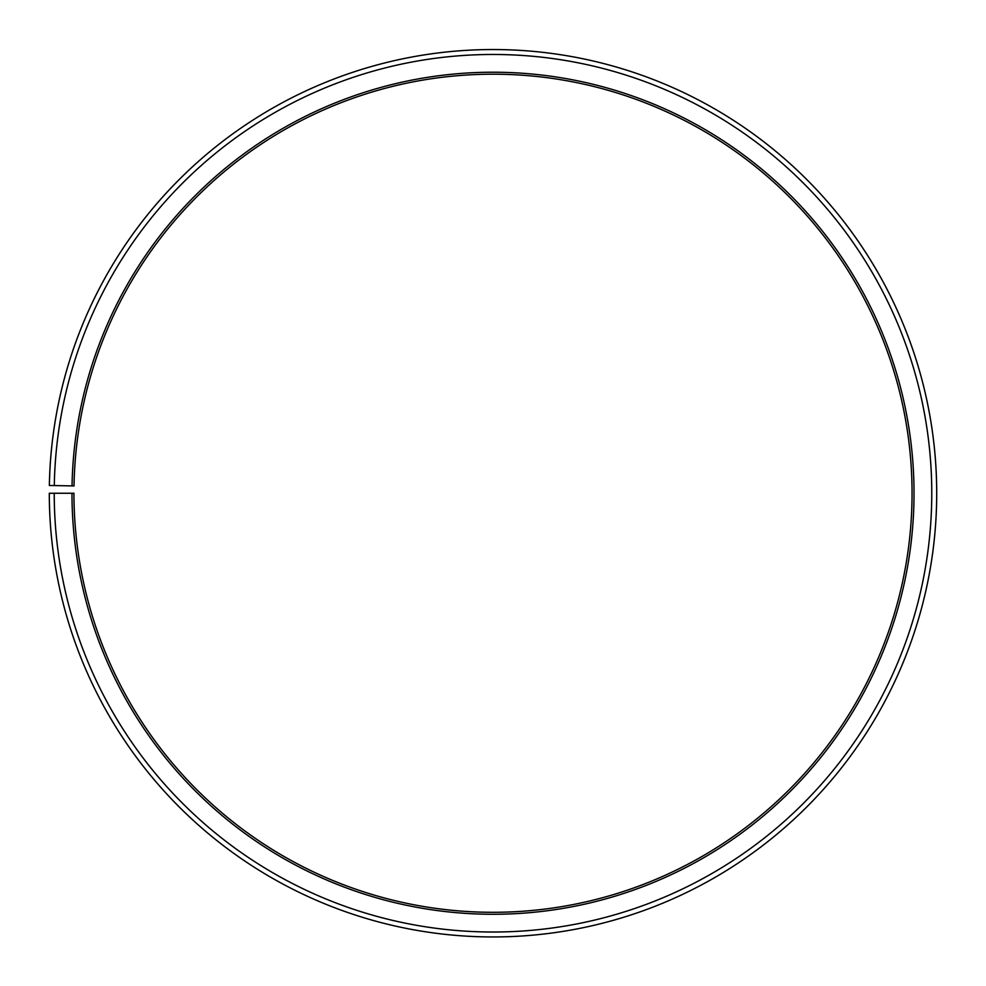<?xml version="1.0" encoding="UTF-8"?>
<svg xmlns="http://www.w3.org/2000/svg" width="986" height="986" viewBox="0 0 986 986"><rect width="100%" height="100%" fill="white"/><g stroke="black" fill="none" stroke-linecap="round" stroke-linejoin="round"><path stroke-width="1.48" d="M912.05 493.246A419.05 419.05 0 0 0 496.661 74.209A419.05 419.05 0 0 0 74.012 485.925L72.04 485.888A421.022 421.022 0 0 1 496.673 72.237A421.022 421.022 0 0 1 914.022 493.246A421.022 421.022 0 0 1 493 914.268A421.022 421.022 0 0 1 71.978 493.246L73.95 493.246A419.05 419.05 0 0 0 493 912.297A419.05 419.05 0 0 0 912.05 493.246M54.292 485.58L49.362 485.494A443.7 443.7 0 0 1 496.87 49.559A443.7 443.7 0 0 1 936.7 493.246A443.7 443.7 0 0 1 493 936.947A443.7 443.7 0 0 1 49.3 493.246L54.23 493.246A438.77 438.77 0 0 0 493 932.016A438.77 438.77 0 0 0 931.77 493.246A438.77 438.77 0 0 0 496.833 54.489A438.77 438.77 0 0 0 54.292 485.58L72.04 485.888M54.23 493.246L71.978 493.246"/></g></svg>
